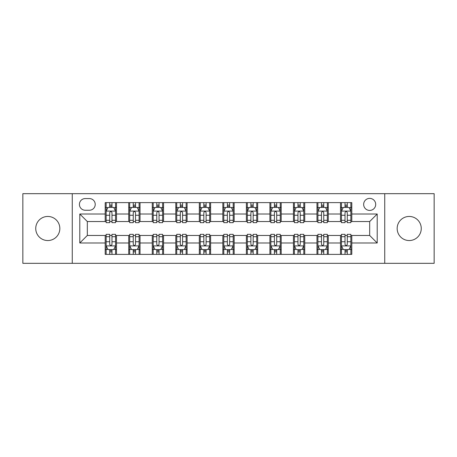 <?xml version="1.0" encoding="UTF-8"?>
<svg xmlns="http://www.w3.org/2000/svg" width="457" height="457" viewBox="0 0 457 457"><rect width="100%" height="100%" fill="white"/><g stroke="black" fill="none" stroke-linecap="round" stroke-linejoin="round"><path stroke-width="0.69" d="M409.209 216.452A12.048 12.048 0 0 0 397.162 228.5A12.048 12.048 0 0 0 409.209 240.548A12.048 12.048 0 0 0 421.257 228.5A12.048 12.048 0 0 0 409.209 216.452M47.791 216.452A12.048 12.048 0 0 0 35.743 228.5A12.048 12.048 0 0 0 47.791 240.548A12.048 12.048 0 0 0 59.838 228.5A12.048 12.048 0 0 0 47.791 216.452M369.679 198.384A6.021 6.021 0 0 0 363.652 204.405A6.021 6.021 0 0 0 369.679 210.431A6.021 6.021 0 0 0 375.7 204.405A6.021 6.021 0 0 0 369.679 198.384M384.737 263.323L434.15 263.323L434.15 193.677L384.737 193.677L384.737 263.323L72.263 263.323L72.263 193.677L22.85 193.677L22.85 263.323L72.263 263.323M85.253 210.243L89.395 210.243A5.838 5.838 0 0 0 95.227 204.405A5.838 5.838 0 0 0 89.395 198.572L85.253 198.572A5.838 5.838 0 0 0 79.415 204.405A5.838 5.838 0 0 0 85.253 210.243M384.737 193.677L72.263 193.677M105.201 242.993L79.792 242.993L79.792 214.007L105.201 214.007L105.201 221.536L87.321 221.536L87.321 235.464L105.201 235.464L105.201 254.383L351.799 254.383L351.799 235.464L369.679 235.464L369.679 221.536L351.799 221.536L351.799 214.007L377.208 214.007L377.208 242.993L351.799 242.993M351.799 214.007L351.799 202.617L105.201 202.617L105.201 214.007M340.499 202.617L340.499 221.536L341.442 221.536M345.018 221.536L347.28 221.536M350.856 221.536L351.799 221.536M340.499 221.536L327.326 221.536M316.969 202.617L316.969 221.536L317.912 221.536M321.488 221.536L323.75 221.536M316.969 221.536L303.796 221.536M293.44 202.617L293.44 221.536L294.382 221.536M297.958 221.536L300.22 221.536M293.44 221.536L280.267 221.536M269.91 202.617L269.91 221.536L270.852 221.536M274.428 221.536L276.691 221.536M269.91 221.536L256.737 221.536M246.38 202.617L246.38 221.536L247.323 221.536M250.899 221.536L253.161 221.536M246.38 221.536L233.207 221.536M222.85 202.617L222.85 221.536L223.793 221.536M227.369 221.536L229.631 221.536M222.85 221.536L209.677 221.536M199.321 202.617L199.321 221.536L200.263 221.536M203.839 221.536L206.101 221.536M199.321 221.536L186.148 221.536M175.791 202.617L175.791 221.536L176.733 221.536M180.309 221.536L182.572 221.536M175.791 221.536L162.618 221.536M152.261 202.617L152.261 221.536L153.204 221.536M156.78 221.536L159.042 221.536M152.261 221.536L139.088 221.536M128.731 202.617L128.731 221.536L129.674 221.536M133.25 221.536L135.512 221.536M128.731 221.536L115.558 221.536M105.201 221.536L106.144 221.536M109.72 221.536L111.982 221.536M105.201 235.464L106.144 235.464M109.72 235.464L111.982 235.464M115.558 235.464L116.501 235.464L116.501 254.383M129.674 235.464L116.501 235.464M133.25 235.464L135.512 235.464M139.088 235.464L140.031 235.464L140.031 254.383M153.204 235.464L140.031 235.464M156.78 235.464L159.042 235.464M162.618 235.464L163.56 235.464L163.56 254.383M176.733 235.464L163.56 235.464M180.309 235.464L182.572 235.464M186.148 235.464L187.09 235.464L187.09 254.383M200.263 235.464L187.09 235.464M203.839 235.464L206.101 235.464M209.677 235.464L210.62 235.464L210.62 254.383M223.793 235.464L210.62 235.464M227.369 235.464L229.631 235.464M233.207 235.464L234.15 235.464L234.15 254.383M247.323 235.464L234.15 235.464M250.899 235.464L253.161 235.464M256.737 235.464L257.679 235.464L257.679 254.383M270.852 235.464L257.679 235.464M274.428 235.464L276.691 235.464M280.267 235.464L281.209 235.464L281.209 254.383M294.382 235.464L281.209 235.464M297.958 235.464L300.22 235.464M303.796 235.464L304.739 235.464L304.739 254.383M317.912 235.464L304.739 235.464M321.488 235.464L323.75 235.464M327.326 235.464L328.269 235.464L328.269 254.383M341.442 235.464L328.269 235.464M345.018 235.464L347.28 235.464M350.856 235.464L351.799 235.464M116.501 202.617L116.501 221.536M105.201 207.324L106.144 207.324M109.72 207.324L111.982 207.324M115.558 207.324L116.501 207.324M105.201 249.676L106.144 249.676M109.72 249.676L111.982 249.676M115.558 249.676L116.501 249.676M128.731 235.464L128.731 254.383M140.031 202.617L140.031 221.536M128.731 207.324L129.674 207.324M133.25 207.324L135.512 207.324M139.088 207.324L140.031 207.324M128.731 249.676L129.674 249.676M133.25 249.676L135.512 249.676M139.088 249.676L140.031 249.676M152.261 235.464L152.261 254.383M152.261 249.676L153.204 249.676M156.78 249.676L159.042 249.676M162.618 249.676L163.56 249.676M163.56 202.617L163.56 221.536M152.261 207.324L153.204 207.324M156.78 207.324L159.042 207.324M162.618 207.324L163.56 207.324M175.791 235.464L175.791 254.383M175.791 249.676L176.733 249.676M180.309 249.676L182.572 249.676M186.148 249.676L187.09 249.676M187.09 202.617L187.09 221.536M175.791 207.324L176.733 207.324M180.309 207.324L182.572 207.324M186.148 207.324L187.09 207.324M199.321 235.464L199.321 254.383M199.321 249.676L200.263 249.676M203.839 249.676L206.101 249.676M209.677 249.676L210.62 249.676M210.62 202.617L210.62 221.536M199.321 207.324L200.263 207.324M203.839 207.324L206.101 207.324M209.677 207.324L210.62 207.324M222.85 235.464L222.85 254.383M222.85 249.676L223.793 249.676M227.369 249.676L229.631 249.676M233.207 249.676L234.15 249.676M234.15 202.617L234.15 221.536M222.85 207.324L223.793 207.324M227.369 207.324L229.631 207.324M233.207 207.324L234.15 207.324M246.38 235.464L246.38 254.383M246.38 249.676L247.323 249.676M250.899 249.676L253.161 249.676M256.737 249.676L257.679 249.676M257.679 202.617L257.679 221.536M246.38 207.324L247.323 207.324M250.899 207.324L253.161 207.324M256.737 207.324L257.679 207.324M269.91 235.464L269.91 254.383M269.91 249.676L270.852 249.676M274.428 249.676L276.691 249.676M280.267 249.676L281.209 249.676M281.209 202.617L281.209 221.536M269.91 207.324L270.852 207.324M274.428 207.324L276.691 207.324M280.267 207.324L281.209 207.324M293.44 235.464L293.44 254.383M293.44 249.676L294.382 249.676M297.958 249.676L300.22 249.676M303.796 249.676L304.739 249.676M304.739 202.617L304.739 221.536M293.44 207.324L294.382 207.324M297.958 207.324L300.22 207.324M303.796 207.324L304.739 207.324M316.969 235.464L316.969 254.383M316.969 249.676L317.912 249.676M321.488 249.676L323.75 249.676M327.326 249.676L328.269 249.676M328.269 202.617L328.269 221.536M316.969 207.324L317.912 207.324M321.488 207.324L323.75 207.324M327.326 207.324L328.269 207.324M340.499 235.464L340.499 254.383M340.499 249.676L341.442 249.676M345.018 249.676L347.28 249.676M350.856 249.676L351.799 249.676M340.499 207.324L341.442 207.324M345.018 207.324L347.28 207.324M350.856 207.324L351.799 207.324M87.321 221.536L79.792 214.007M87.321 235.464L79.792 242.993M377.208 214.007L369.679 221.536M377.208 242.993L369.679 235.464M111.982 205.062L109.72 205.062M115.558 220.303L111.982 220.303L111.982 222.662L115.558 222.662L115.558 211.18L113.673 207.415L108.029 207.415L106.144 211.18L106.144 222.662L109.72 222.662L109.72 220.303L106.144 220.303M106.144 211.18L106.144 202.617M115.558 211.18L115.558 202.617M109.72 207.415L109.72 202.617M111.982 202.617L111.982 207.415M111.982 220.303L111.982 212.596C111.228 211.145 110.474 211.145 109.72 212.596L109.72 220.303M109.72 251.938L111.982 251.938M106.144 236.697L109.72 236.697L109.72 234.338L106.144 234.338L106.144 245.82L108.029 249.585L113.673 249.585L115.558 245.82L115.558 234.338L111.982 234.338L111.982 236.697L115.558 236.697M115.558 245.82L115.558 254.383M106.144 245.82L106.144 254.383M111.982 249.585L111.982 254.383M109.72 254.383L109.72 249.585M109.72 236.697L109.72 244.404C110.474 245.855 111.228 245.855 111.982 244.404L111.982 236.697M135.512 205.062L133.25 205.062M139.088 220.303L135.512 220.303L135.512 222.662L139.088 222.662L139.088 211.18L137.203 207.415L131.559 207.415L129.674 211.18L129.674 222.662L133.25 222.662L133.25 220.303L129.674 220.303M129.674 211.18L129.674 202.617M139.088 211.18L139.088 202.617M133.25 207.415L133.25 202.617M135.512 202.617L135.512 207.415M135.512 220.303L135.512 212.596C134.758 211.145 134.004 211.145 133.25 212.596L133.25 220.303M159.042 205.062L156.78 205.062M162.618 220.303L159.042 220.303L159.042 222.662L162.618 222.662L162.618 211.18L160.733 207.415L155.089 207.415L153.204 211.18L153.204 222.662L156.78 222.662L156.78 220.303L153.204 220.303M153.204 211.18L153.204 202.617M162.618 211.18L162.618 202.617M156.78 207.415L156.78 202.617M159.042 202.617L159.042 207.415M159.042 220.303L159.042 212.596C158.288 211.145 157.534 211.145 156.78 212.596L156.78 220.303M182.572 205.062L180.309 205.062M186.148 220.303L182.572 220.303L182.572 222.662L186.148 222.662L186.148 211.18L184.262 207.415L178.618 207.415L176.733 211.18L176.733 222.662L180.309 222.662L180.309 220.303L176.733 220.303M176.733 211.18L176.733 202.617M186.148 211.18L186.148 202.617M180.309 207.415L180.309 202.617M182.572 202.617L182.572 207.415M182.572 220.303L182.572 212.596C181.817 211.145 181.063 211.145 180.309 212.596L180.309 220.303M133.25 251.938L135.512 251.938M129.674 236.697L133.25 236.697L133.25 234.338L129.674 234.338L129.674 245.82L131.559 249.585L137.203 249.585L139.088 245.82L139.088 234.338L135.512 234.338L135.512 236.697L139.088 236.697M139.088 245.82L139.088 254.383M129.674 245.82L129.674 254.383M135.512 249.585L135.512 254.383M133.25 254.383L133.25 249.585M133.25 236.697L133.25 244.404C134.004 245.855 134.758 245.855 135.512 244.404L135.512 236.697M156.78 251.938L159.042 251.938M153.204 236.697L156.78 236.697L156.78 234.338L153.204 234.338L153.204 245.82L155.089 249.585L160.733 249.585L162.618 245.82L162.618 234.338L159.042 234.338L159.042 236.697L162.618 236.697M162.618 245.82L162.618 254.383M153.204 245.82L153.204 254.383M159.042 249.585L159.042 254.383M156.78 254.383L156.78 249.585M156.78 236.697L156.78 244.404C157.534 245.855 158.288 245.855 159.042 244.404L159.042 236.697M180.309 251.938L182.572 251.938M176.733 236.697L180.309 236.697L180.309 234.338L176.733 234.338L176.733 245.82L178.618 249.585L184.262 249.585L186.148 245.82L186.148 234.338L182.572 234.338L182.572 236.697L186.148 236.697M186.148 245.82L186.148 254.383M176.733 245.82L176.733 254.383M182.572 249.585L182.572 254.383M180.309 254.383L180.309 249.585M180.309 236.697L180.309 244.404C181.063 245.855 181.817 245.855 182.572 244.404L182.572 236.697M206.101 205.062L203.839 205.062M209.677 220.303L206.101 220.303L206.101 222.662L209.677 222.662L209.677 211.18L207.792 207.415L202.148 207.415L200.263 211.18L200.263 222.662L203.839 222.662L203.839 220.303L200.263 220.303M200.263 211.18L200.263 202.617M209.677 211.18L209.677 202.617M203.839 207.415L203.839 202.617M206.101 202.617L206.101 207.415M206.101 220.303L206.101 212.596C205.347 211.145 204.593 211.145 203.839 212.596L203.839 220.303M203.839 251.938L206.101 251.938M200.263 236.697L203.839 236.697L203.839 234.338L200.263 234.338L200.263 245.82L202.148 249.585L207.792 249.585L209.677 245.82L209.677 234.338L206.101 234.338L206.101 236.697L209.677 236.697M209.677 245.82L209.677 254.383M200.263 245.82L200.263 254.383M206.101 249.585L206.101 254.383M203.839 254.383L203.839 249.585M203.839 236.697L203.839 244.404C204.593 245.855 205.347 245.855 206.101 244.404L206.101 236.697M229.631 205.062L227.369 205.062M233.207 220.303L229.631 220.303L229.631 222.662L233.207 222.662L233.207 211.18L231.322 207.415L225.678 207.415L223.793 211.18L223.793 222.662L227.369 222.662L227.369 220.303L223.793 220.303M223.793 211.18L223.793 202.617M233.207 211.18L233.207 202.617M227.369 207.415L227.369 202.617M229.631 202.617L229.631 207.415M229.631 220.303L229.631 212.596C228.877 211.145 228.123 211.145 227.369 212.596L227.369 220.303M253.161 205.062L250.899 205.062M256.737 220.303L253.161 220.303L253.161 222.662L256.737 222.662L256.737 211.18L254.852 207.415L249.208 207.415L247.323 211.18L247.323 222.662L250.899 222.662L250.899 220.303L247.323 220.303M247.323 211.18L247.323 202.617M256.737 211.18L256.737 202.617M250.899 207.415L250.899 202.617M253.161 202.617L253.161 207.415M253.161 220.303L253.161 212.596C252.407 211.145 251.653 211.145 250.899 212.596L250.899 220.303M276.691 205.062L274.428 205.062M280.267 220.303L276.691 220.303L276.691 222.662L280.267 222.662L280.267 211.18L278.382 207.415L272.738 207.415L270.852 211.18L270.852 222.662L274.428 222.662L274.428 220.303L270.852 220.303M270.852 211.18L270.852 202.617M280.267 211.18L280.267 202.617M274.428 207.415L274.428 202.617M276.691 202.617L276.691 207.415M276.691 220.303L276.691 212.596C275.937 211.145 275.183 211.145 274.428 212.596L274.428 220.303M300.22 205.062L297.958 205.062M303.796 220.303L300.22 220.303L300.22 222.662L303.796 222.662L303.796 211.18L301.911 207.415L296.267 207.415L294.382 211.18L294.382 222.662L297.958 222.662L297.958 220.303L294.382 220.303M294.382 211.18L294.382 202.617M303.796 211.18L303.796 202.617M297.958 207.415L297.958 202.617M300.22 202.617L300.22 207.415M300.22 220.303L300.22 212.596C299.466 211.145 298.712 211.145 297.958 212.596L297.958 220.303M323.75 205.062L321.488 205.062M327.326 220.303L323.75 220.303L323.75 222.662L327.326 222.662L327.326 211.18L325.441 207.415L319.797 207.415L317.912 211.18L317.912 222.662L321.488 222.662L321.488 220.303L317.912 220.303M317.912 211.18L317.912 202.617M327.326 211.18L327.326 202.617M321.488 207.415L321.488 202.617M323.75 202.617L323.75 207.415M323.75 220.303L323.75 212.596C322.996 211.145 322.242 211.145 321.488 212.596L321.488 220.303M227.369 251.938L229.631 251.938M223.793 236.697L227.369 236.697L227.369 234.338L223.793 234.338L223.793 245.82L225.678 249.585L231.322 249.585L233.207 245.82L233.207 234.338L229.631 234.338L229.631 236.697L233.207 236.697M233.207 245.82L233.207 254.383M223.793 245.82L223.793 254.383M229.631 249.585L229.631 254.383M227.369 254.383L227.369 249.585M227.369 236.697L227.369 244.404C228.123 245.855 228.877 245.855 229.631 244.404L229.631 236.697M250.899 251.938L253.161 251.938M247.323 236.697L250.899 236.697L250.899 234.338L247.323 234.338L247.323 245.82L249.208 249.585L254.852 249.585L256.737 245.82L256.737 234.338L253.161 234.338L253.161 236.697L256.737 236.697M256.737 245.82L256.737 254.383M247.323 245.82L247.323 254.383M253.161 249.585L253.161 254.383M250.899 254.383L250.899 249.585M250.899 236.697L250.899 244.404C251.653 245.855 252.407 245.855 253.161 244.404L253.161 236.697M274.428 251.938L276.691 251.938M270.852 236.697L274.428 236.697L274.428 234.338L270.852 234.338L270.852 245.82L272.738 249.585L278.382 249.585L280.267 245.82L280.267 234.338L276.691 234.338L276.691 236.697L280.267 236.697M280.267 245.82L280.267 254.383M270.852 245.82L270.852 254.383M276.691 249.585L276.691 254.383M274.428 254.383L274.428 249.585M274.428 236.697L274.428 244.404C275.183 245.855 275.937 245.855 276.691 244.404L276.691 236.697M297.958 251.938L300.22 251.938M294.382 236.697L297.958 236.697L297.958 234.338L294.382 234.338L294.382 245.82L296.267 249.585L301.911 249.585L303.796 245.82L303.796 234.338L300.22 234.338L300.22 236.697L303.796 236.697M303.796 245.82L303.796 254.383M294.382 245.82L294.382 254.383M300.22 249.585L300.22 254.383M297.958 254.383L297.958 249.585M297.958 236.697L297.958 244.404C298.712 245.855 299.466 245.855 300.22 244.404L300.22 236.697M321.488 251.938L323.75 251.938M317.912 236.697L321.488 236.697L321.488 234.338L317.912 234.338L317.912 245.82L319.797 249.585L325.441 249.585L327.326 245.82L327.326 234.338L323.75 234.338L323.75 236.697L327.326 236.697M327.326 245.82L327.326 254.383M317.912 245.82L317.912 254.383M323.75 249.585L323.75 254.383M321.488 254.383L321.488 249.585M321.488 236.697L321.488 244.404C322.242 245.855 322.996 245.855 323.75 244.404L323.75 236.697M347.28 205.062L345.018 205.062M350.856 220.303L347.28 220.303L347.28 222.662L350.856 222.662L350.856 211.18L348.971 207.415L343.327 207.415L341.442 211.18L341.442 222.662L345.018 222.662L345.018 220.303L341.442 220.303M341.442 211.18L341.442 202.617M350.856 211.18L350.856 202.617M345.018 207.415L345.018 202.617M347.28 202.617L347.28 207.415M347.28 220.303L347.28 212.596C346.526 211.145 345.772 211.145 345.018 212.596L345.018 220.303M345.018 251.938L347.28 251.938M341.442 236.697L345.018 236.697L345.018 234.338L341.442 234.338L341.442 245.82L343.327 249.585L348.971 249.585L350.856 245.82L350.856 234.338L347.28 234.338L347.28 236.697L350.856 236.697M350.856 245.82L350.856 254.383M341.442 245.82L341.442 254.383M347.28 249.585L347.28 254.383M345.018 254.383L345.018 249.585M345.018 236.697L345.018 244.404C345.772 245.855 346.526 245.855 347.28 244.404L347.28 236.697M128.731 242.993L116.501 242.993M128.731 214.007L116.501 214.007M152.261 214.007L140.031 214.007M152.261 242.993L140.031 242.993M175.791 214.007L163.56 214.007M175.791 242.993L163.56 242.993M199.321 214.007L187.09 214.007M199.321 242.993L187.09 242.993M222.85 214.007L210.62 214.007M222.85 242.993L210.62 242.993M246.38 214.007L234.15 214.007M246.38 242.993L234.15 242.993M269.91 214.007L257.679 214.007M269.91 242.993L257.679 242.993M293.44 214.007L281.209 214.007M293.44 242.993L281.209 242.993M316.969 214.007L304.739 214.007M316.969 242.993L304.739 242.993M340.499 214.007L328.269 214.007M340.499 242.993L328.269 242.993M115.512 211.088L106.19 211.088M106.144 207.644L107.915 207.644M113.787 207.644L115.558 207.644M109.72 215.258L106.144 215.258M115.558 215.258L111.982 215.258M111.982 206.261L109.72 206.261M106.19 245.912L115.512 245.912M115.558 249.356L113.787 249.356M107.915 249.356L106.144 249.356M111.982 241.742L115.558 241.742M106.144 241.742L109.72 241.742M109.72 250.739L111.982 250.739M139.042 211.088L129.719 211.088M129.674 207.644L131.445 207.644M137.317 207.644L139.088 207.644M133.25 215.258L129.674 215.258M139.088 215.258L135.512 215.258M135.512 206.261L133.25 206.261M162.572 211.088L153.249 211.088M153.204 207.644L154.974 207.644M160.847 207.644L162.618 207.644M156.78 215.258L153.204 215.258M162.618 215.258L159.042 215.258M159.042 206.261L156.78 206.261M186.102 211.088L176.779 211.088M176.733 207.644L178.504 207.644M184.377 207.644L186.148 207.644M180.309 215.258L176.733 215.258M186.148 215.258L182.572 215.258M182.572 206.261L180.309 206.261M129.719 245.912L139.042 245.912M139.088 249.356L137.317 249.356M131.445 249.356L129.674 249.356M135.512 241.742L139.088 241.742M129.674 241.742L133.25 241.742M133.25 250.739L135.512 250.739M153.249 245.912L162.572 245.912M162.618 249.356L160.847 249.356M154.974 249.356L153.204 249.356M159.042 241.742L162.618 241.742M153.204 241.742L156.78 241.742M156.78 250.739L159.042 250.739M176.779 245.912L186.102 245.912M186.148 249.356L184.377 249.356M178.504 249.356L176.733 249.356M182.572 241.742L186.148 241.742M176.733 241.742L180.309 241.742M180.309 250.739L182.572 250.739M209.632 211.088L200.309 211.088M200.263 207.644L202.034 207.644M207.906 207.644L209.677 207.644M203.839 215.258L200.263 215.258M209.677 215.258L206.101 215.258M206.101 206.261L203.839 206.261M200.309 245.912L209.632 245.912M209.677 249.356L207.906 249.356M202.034 249.356L200.263 249.356M206.101 241.742L209.677 241.742M200.263 241.742L203.839 241.742M203.839 250.739L206.101 250.739M233.161 211.088L223.839 211.088M223.793 207.644L225.564 207.644M231.436 207.644L233.207 207.644M227.369 215.258L223.793 215.258M233.207 215.258L229.631 215.258M229.631 206.261L227.369 206.261M256.691 211.088L247.368 211.088M247.323 207.644L249.094 207.644M254.966 207.644L256.737 207.644M250.899 215.258L247.323 215.258M256.737 215.258L253.161 215.258M253.161 206.261L250.899 206.261M280.221 211.088L270.898 211.088M270.852 207.644L272.623 207.644M278.496 207.644L280.267 207.644M274.428 215.258L270.852 215.258M280.267 215.258L276.691 215.258M276.691 206.261L274.428 206.261M303.751 211.088L294.428 211.088M294.382 207.644L296.153 207.644M302.026 207.644L303.796 207.644M297.958 215.258L294.382 215.258M303.796 215.258L300.22 215.258M300.22 206.261L297.958 206.261M327.281 211.088L317.958 211.088M317.912 207.644L319.683 207.644M325.555 207.644L327.326 207.644M321.488 215.258L317.912 215.258M327.326 215.258L323.75 215.258M323.75 206.261L321.488 206.261M223.839 245.912L233.161 245.912M233.207 249.356L231.436 249.356M225.564 249.356L223.793 249.356M229.631 241.742L233.207 241.742M223.793 241.742L227.369 241.742M227.369 250.739L229.631 250.739M247.368 245.912L256.691 245.912M256.737 249.356L254.966 249.356M249.094 249.356L247.323 249.356M253.161 241.742L256.737 241.742M247.323 241.742L250.899 241.742M250.899 250.739L253.161 250.739M270.898 245.912L280.221 245.912M280.267 249.356L278.496 249.356M272.623 249.356L270.852 249.356M276.691 241.742L280.267 241.742M270.852 241.742L274.428 241.742M274.428 250.739L276.691 250.739M294.428 245.912L303.751 245.912M303.796 249.356L302.026 249.356M296.153 249.356L294.382 249.356M300.22 241.742L303.796 241.742M294.382 241.742L297.958 241.742M297.958 250.739L300.22 250.739M317.958 245.912L327.281 245.912M327.326 249.356L325.555 249.356M319.683 249.356L317.912 249.356M323.75 241.742L327.326 241.742M317.912 241.742L321.488 241.742M321.488 250.739L323.75 250.739M350.81 211.088L341.488 211.088M341.442 207.644L343.213 207.644M349.085 207.644L350.856 207.644M345.018 215.258L341.442 215.258M350.856 215.258L347.28 215.258M347.28 206.261L345.018 206.261M341.488 245.912L350.81 245.912M350.856 249.356L349.085 249.356M343.213 249.356L341.442 249.356M347.28 241.742L350.856 241.742M341.442 241.742L345.018 241.742M345.018 250.739L347.28 250.739"/></g></svg>
